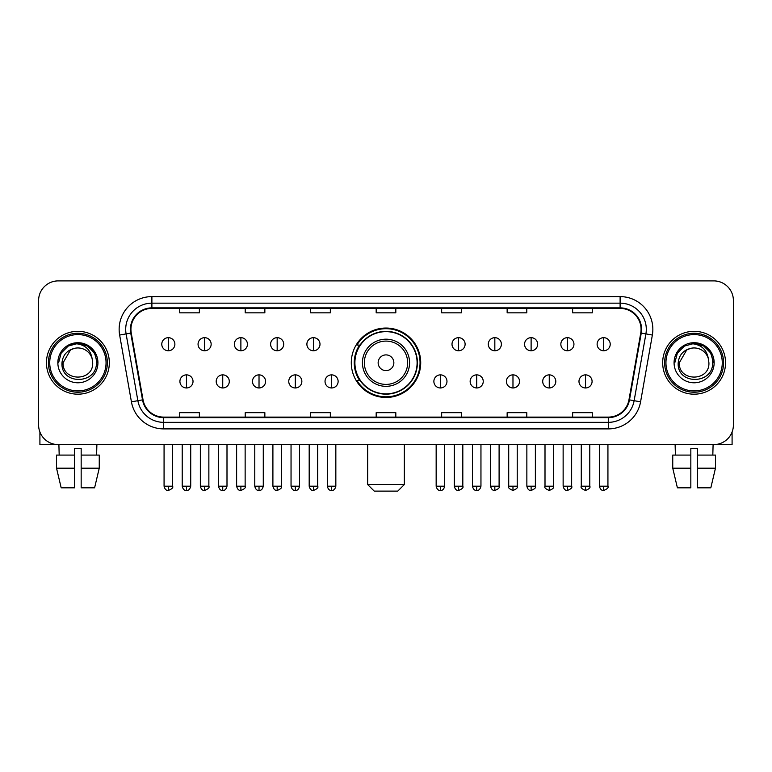 <?xml version="1.0" encoding="UTF-8"?>
<svg xmlns="http://www.w3.org/2000/svg" width="772" height="772" viewBox="0 0 772 772"><rect width="100%" height="100%" fill="white"/><g stroke="black" fill="none" stroke-linecap="round" stroke-linejoin="round"><path stroke-width="1.16" d="M351.289 362.753A34.711 34.711 0 0 0 386 397.464A34.711 34.711 0 0 0 420.711 362.753A34.711 34.711 0 0 0 386 328.042A34.711 34.711 0 0 0 351.289 362.753M359.617 380.432A31.758 31.758 0 0 1 359.617 345.074M38.6 300.54L38.6 424.967A19.647 19.647 0 0 0 58.247 444.614L713.753 444.614A19.647 19.647 0 0 0 733.4 424.967L733.4 300.54A19.647 19.647 0 0 0 713.753 280.892L58.247 280.892A19.647 19.647 0 0 0 38.6 300.54L38.6 424.967M46.455 362.753A31.43 31.43 0 0 0 77.895 394.183A31.43 31.43 0 0 0 109.325 362.753A31.43 31.43 0 0 0 77.895 331.323A31.43 31.43 0 0 0 46.455 362.753A31.43 31.43 0 0 0 77.895 394.183A31.43 31.43 0 0 0 109.325 362.753A31.43 31.43 0 0 0 77.895 331.323A31.43 31.43 0 0 0 46.455 362.753M662.675 362.753A31.43 31.43 0 0 0 694.105 394.183A31.43 31.43 0 0 0 725.545 362.753A31.43 31.43 0 0 0 694.105 331.323A31.43 31.43 0 0 0 662.675 362.753A31.43 31.43 0 0 0 694.105 394.183A31.43 31.43 0 0 0 725.545 362.753A31.43 31.43 0 0 0 694.105 331.323A31.43 31.43 0 0 0 662.675 362.753M130.931 329.354A20.96 20.96 0 0 1 151.891 308.404L620.109 308.404A20.96 20.96 0 0 1 640.75 332.993L628.968 399.79A20.96 20.96 0 0 1 608.336 417.102L163.664 417.102A20.96 20.96 0 0 1 143.032 399.79L131.25 332.993A20.96 20.96 0 0 1 130.931 329.354M130.41 329.354A21.481 21.481 0 0 0 130.738 333.089L142.511 399.877A21.481 21.481 0 0 0 163.664 417.633L608.336 417.633A21.481 21.481 0 0 0 629.489 399.877L641.262 333.089A21.481 21.481 0 0 0 620.109 307.874L151.891 307.874A21.481 21.481 0 0 0 130.41 329.354M119.641 335.038A32.742 32.742 0 0 1 151.891 296.612L620.109 296.612A32.742 32.742 0 0 1 652.359 335.038L640.577 401.836A32.742 32.742 0 0 1 608.336 428.894L163.664 428.894A32.742 32.742 0 0 1 131.423 401.836L119.641 335.038L126.097 333.9A26.19 26.19 0 0 1 151.891 303.164L620.109 303.164A26.19 26.19 0 0 1 645.903 333.9L634.13 400.697A26.19 26.19 0 0 1 608.336 422.342L163.664 422.342A26.19 26.19 0 0 1 137.87 400.697L126.097 333.9A26.19 26.19 0 0 1 125.691 329.354M713.753 280.892L58.247 280.892M58.247 444.614L713.753 444.614M733.4 424.967L733.4 300.54M629.489 399.877L634.13 400.697L645.903 333.9L652.359 335.038M376.176 308.404L376.176 312.834L395.824 312.834L395.824 308.404M310.691 308.404L310.691 312.834L330.339 312.834L330.339 308.404M245.206 308.404L245.206 312.834L264.854 312.834L264.854 308.404M179.722 308.404L179.722 312.834L199.369 312.834L199.369 308.404M441.661 308.404L441.661 312.834L461.309 312.834L461.309 308.404M507.146 308.404L507.146 312.834L526.793 312.834L526.793 308.404M572.631 308.404L572.631 312.834L592.278 312.834L592.278 308.404M395.824 417.102L395.824 412.673L376.176 412.673L376.176 417.102M330.339 417.102L330.339 412.673L310.691 412.673L310.691 417.102M264.854 417.102L264.854 412.673L245.206 412.673L245.206 417.102M199.369 417.102L199.369 412.673L179.722 412.673L179.722 417.102M461.309 417.102L461.309 412.673L441.661 412.673L441.661 417.102M526.793 417.102L526.793 412.673L507.146 412.673L507.146 417.102M592.278 417.102L592.278 412.673L572.631 412.673L572.631 417.102M39.912 432.021L39.912 444.614L115.877 444.614M56.53 455.084L56.53 468.179L61.181 487.827L56.53 468.179L56.53 455.084L74.614 455.084L74.614 448.542L81.166 448.542L81.166 455.084L99.25 455.084L99.25 468.179L94.599 487.827L99.25 468.179L81.166 468.179L81.166 455.084M96.886 444.614L96.596 455.084M74.614 455.084L74.614 487.827L61.181 487.827M56.53 468.179L74.614 468.179M94.599 487.827L81.166 487.827L81.166 468.179M58.904 444.614L59.183 455.084M106.053 362.753A28.159 28.159 0 0 0 77.895 334.594A28.159 28.159 0 0 0 49.736 362.753A28.159 28.159 0 0 0 77.895 390.912A28.159 28.159 0 0 0 106.053 362.753M107.356 362.753A29.471 29.471 0 0 0 77.895 333.282A29.471 29.471 0 0 0 48.424 362.753A29.471 29.471 0 0 0 77.895 392.224A29.471 29.471 0 0 0 107.356 362.753M92.688 362.753C93.595 381.841 62.185 381.841 63.092 362.753L70.493 349.938L74.218 348.413C66.884 350.411 62.812 355.188 61.992 362.753C60.419 385.267 97.079 384.688 96.413 362.753C96.529 356.539 94.223 351.405 89.504 347.332C85.209 344.196 80.433 342.971 75.174 343.646C84.852 344.408 90.507 349.465 92.157 358.816L92.688 362.753C93.595 381.841 62.185 381.841 63.092 362.753L70.493 349.938L74.218 348.413L70.493 349.938L63.092 362.753L70.493 349.938L74.218 348.413L70.493 349.938L63.092 362.753L70.493 349.938L74.218 348.413L70.493 349.938L63.092 362.753L70.493 349.938L74.218 348.413L70.493 349.938L63.092 362.753C62.185 381.841 93.595 381.841 92.688 362.753C93.595 381.841 62.185 381.841 63.092 362.753C62.185 381.841 93.595 381.841 92.688 362.753C93.595 381.841 62.185 381.841 63.092 362.753C62.185 381.841 93.595 381.841 92.688 362.753L92.157 358.816A14.803 14.803 0 0 0 74.218 348.413M57.852 362.753A20.043 20.043 0 0 0 77.895 382.787A20.043 20.043 0 0 0 97.928 362.753A20.043 20.043 0 0 0 77.895 342.71A20.043 20.043 0 0 0 57.852 362.753M75.174 343.646L68.245 346.039L61.171 353.103L58.595 362.753L61.171 353.103L68.245 346.039L77.895 343.453L87.545 346.039L94.609 353.103L97.195 362.753L94.609 353.103L87.545 346.039L77.895 343.453L68.245 346.039L61.171 353.103L58.595 362.753L61.171 353.103L68.245 346.039L77.895 343.453L87.545 346.039L94.609 353.103L97.195 362.753L94.609 353.103L87.545 346.039L77.895 343.453L68.245 346.039L61.171 353.103L58.595 362.753L61.171 353.103L68.245 346.039L77.895 343.453L87.545 346.039L94.609 353.103L97.195 362.753M397.783 491.108L374.217 491.108L367.665 484.555L404.335 484.555L397.783 491.108M393.855 362.753A7.855 7.855 0 0 0 386 354.898A7.855 7.855 0 0 0 378.145 362.753A7.855 7.855 0 0 0 386 370.608A7.855 7.855 0 0 0 393.855 362.753M409.575 362.753A23.575 23.575 0 0 0 386 339.178A23.575 23.575 0 0 0 362.425 362.753A23.575 23.575 0 0 0 386 386.328A23.575 23.575 0 0 0 409.575 362.753A23.575 23.575 0 0 1 386 386.328A23.575 23.575 0 0 1 362.425 362.753M417.102 362.753A31.102 31.102 0 0 0 386 331.651A31.102 31.102 0 0 0 354.898 362.753A31.102 31.102 0 0 0 386 393.855A31.102 31.102 0 0 0 417.102 362.753M420.055 362.753A34.055 34.055 0 0 1 356.896 380.432L360.051 380.432A31.401 31.401 0 0 0 406.776 386.299A31.401 31.401 0 0 0 406.776 339.207A31.401 31.401 0 0 0 360.051 345.074L356.896 345.074A34.055 34.055 0 0 1 420.055 362.753M168.325 337.673A6.552 6.552 0 0 0 161.782 344.215A6.552 6.552 0 0 0 168.325 350.768A6.552 6.552 0 0 0 174.877 344.215A6.552 6.552 0 0 0 168.325 337.673L168.325 350.768A6.552 6.552 0 0 0 174.877 344.215A6.552 6.552 0 0 0 168.325 337.673M204.609 337.673A6.552 6.552 0 0 0 198.057 344.215A6.552 6.552 0 0 0 204.609 350.768A6.552 6.552 0 0 0 211.152 344.215A6.552 6.552 0 0 0 204.609 337.673L204.609 350.768A6.552 6.552 0 0 0 211.152 344.215A6.552 6.552 0 0 0 204.609 337.673M240.883 337.673A6.552 6.552 0 0 0 234.341 344.215A6.552 6.552 0 0 0 240.883 350.768A6.552 6.552 0 0 0 247.436 344.215A6.552 6.552 0 0 0 240.883 337.673L240.883 350.768A6.552 6.552 0 0 0 247.436 344.215A6.552 6.552 0 0 0 240.883 337.673M277.167 337.673A6.552 6.552 0 0 0 270.615 344.215A6.552 6.552 0 0 0 277.167 350.768A6.552 6.552 0 0 0 283.71 344.215A6.552 6.552 0 0 0 277.167 337.673L277.167 350.768A6.552 6.552 0 0 0 283.71 344.215A6.552 6.552 0 0 0 277.167 337.673M313.442 337.673A6.552 6.552 0 0 0 306.889 344.215A6.552 6.552 0 0 0 313.442 350.768A6.552 6.552 0 0 0 319.994 344.215A6.552 6.552 0 0 0 313.442 337.673L313.442 350.768A6.552 6.552 0 0 0 319.994 344.215A6.552 6.552 0 0 0 313.442 337.673M458.558 337.673A6.552 6.552 0 0 0 452.006 344.215A6.552 6.552 0 0 0 458.558 350.768A6.552 6.552 0 0 0 465.111 344.215A6.552 6.552 0 0 0 458.558 337.673L458.558 350.768A6.552 6.552 0 0 0 465.111 344.215A6.552 6.552 0 0 0 458.558 337.673M494.833 337.673A6.552 6.552 0 0 0 488.29 344.215A6.552 6.552 0 0 0 494.833 350.768A6.552 6.552 0 0 0 501.385 344.215A6.552 6.552 0 0 0 494.833 337.673L494.833 350.768A6.552 6.552 0 0 0 501.385 344.215A6.552 6.552 0 0 0 494.833 337.673M531.117 337.673A6.552 6.552 0 0 0 524.564 344.215A6.552 6.552 0 0 0 531.117 350.768A6.552 6.552 0 0 0 537.659 344.215A6.552 6.552 0 0 0 531.117 337.673L531.117 350.768A6.552 6.552 0 0 0 537.659 344.215A6.552 6.552 0 0 0 531.117 337.673M567.391 337.673A6.552 6.552 0 0 0 560.848 344.215A6.552 6.552 0 0 0 567.391 350.768A6.552 6.552 0 0 0 573.943 344.215A6.552 6.552 0 0 0 567.391 337.673L567.391 350.768A6.552 6.552 0 0 0 573.943 344.215A6.552 6.552 0 0 0 567.391 337.673M603.675 337.673A6.552 6.552 0 0 0 597.123 344.215A6.552 6.552 0 0 0 603.675 350.768A6.552 6.552 0 0 0 610.218 344.215A6.552 6.552 0 0 0 603.675 337.673L603.675 350.768A6.552 6.552 0 0 0 610.218 344.215A6.552 6.552 0 0 0 603.675 337.673M186.467 374.864A6.552 6.552 0 0 0 179.915 381.416A6.552 6.552 0 0 0 186.467 387.969A6.552 6.552 0 0 0 193.019 381.416A6.552 6.552 0 0 0 186.467 374.864L186.467 387.969A6.552 6.552 0 0 0 193.019 381.416A6.552 6.552 0 0 0 186.467 374.864M222.741 374.864A6.552 6.552 0 0 0 216.199 381.416A6.552 6.552 0 0 0 222.741 387.969A6.552 6.552 0 0 0 229.294 381.416A6.552 6.552 0 0 0 222.741 374.864L222.741 387.969A6.552 6.552 0 0 0 229.294 381.416A6.552 6.552 0 0 0 222.741 374.864M259.025 374.864A6.552 6.552 0 0 0 252.473 381.416A6.552 6.552 0 0 0 259.025 387.969A6.552 6.552 0 0 0 265.568 381.416A6.552 6.552 0 0 0 259.025 374.864L259.025 387.969A6.552 6.552 0 0 0 265.568 381.416A6.552 6.552 0 0 0 259.025 374.864M295.3 374.864A6.552 6.552 0 0 0 288.757 381.416A6.552 6.552 0 0 0 295.3 387.969A6.552 6.552 0 0 0 301.852 381.416A6.552 6.552 0 0 0 295.3 374.864L295.3 387.969A6.552 6.552 0 0 0 301.852 381.416A6.552 6.552 0 0 0 295.3 374.864M331.584 374.864A6.552 6.552 0 0 0 325.031 381.416A6.552 6.552 0 0 0 331.584 387.969A6.552 6.552 0 0 0 338.126 381.416A6.552 6.552 0 0 0 331.584 374.864L331.584 387.969A6.552 6.552 0 0 0 338.126 381.416A6.552 6.552 0 0 0 331.584 374.864M440.416 374.864A6.552 6.552 0 0 0 433.874 381.416A6.552 6.552 0 0 0 440.416 387.969A6.552 6.552 0 0 0 446.969 381.416A6.552 6.552 0 0 0 440.416 374.864L440.416 387.969A6.552 6.552 0 0 0 446.969 381.416A6.552 6.552 0 0 0 440.416 374.864M476.7 374.864A6.552 6.552 0 0 0 470.148 381.416A6.552 6.552 0 0 0 476.7 387.969A6.552 6.552 0 0 0 483.243 381.416A6.552 6.552 0 0 0 476.7 374.864L476.7 387.969A6.552 6.552 0 0 0 483.243 381.416A6.552 6.552 0 0 0 476.7 374.864M512.975 374.864A6.552 6.552 0 0 0 506.432 381.416A6.552 6.552 0 0 0 512.975 387.969A6.552 6.552 0 0 0 519.527 381.416A6.552 6.552 0 0 0 512.975 374.864L512.975 387.969A6.552 6.552 0 0 0 519.527 381.416A6.552 6.552 0 0 0 512.975 374.864M549.259 374.864A6.552 6.552 0 0 0 542.706 381.416A6.552 6.552 0 0 0 549.259 387.969A6.552 6.552 0 0 0 555.801 381.416A6.552 6.552 0 0 0 549.259 374.864L549.259 387.969A6.552 6.552 0 0 0 555.801 381.416A6.552 6.552 0 0 0 549.259 374.864M585.533 374.864A6.552 6.552 0 0 0 578.981 381.416A6.552 6.552 0 0 0 585.533 387.969A6.552 6.552 0 0 0 592.085 381.416A6.552 6.552 0 0 0 585.533 374.864L585.533 387.969A6.552 6.552 0 0 0 592.085 381.416A6.552 6.552 0 0 0 585.533 374.864M732.088 432.021L732.088 444.614L656.123 444.614M690.834 455.084L690.834 468.179L672.75 468.179L677.401 487.827L672.75 468.179L672.75 455.084L690.834 455.084L690.834 448.542L697.386 448.542L697.386 455.084L715.47 455.084L715.47 468.179L710.819 487.827L715.47 468.179L697.386 468.179L697.386 455.084M713.096 444.614L712.817 455.084M690.834 468.179L690.834 487.827L677.401 487.827M710.819 487.827L697.386 487.827L697.386 468.179M675.114 444.614L675.404 455.084M722.264 362.753A28.159 28.159 0 0 0 694.105 334.594A28.159 28.159 0 0 0 665.947 362.753A28.159 28.159 0 0 0 694.105 390.912A28.159 28.159 0 0 0 722.264 362.753M723.576 362.753A29.471 29.471 0 0 0 694.105 333.282A29.471 29.471 0 0 0 664.644 362.753A29.471 29.471 0 0 0 694.105 392.224A29.471 29.471 0 0 0 723.576 362.753M708.908 362.753C709.815 381.841 678.405 381.841 679.312 362.753L686.713 349.938L690.438 348.413C683.104 350.411 679.032 355.188 678.212 362.753C676.629 385.267 713.299 384.688 712.633 362.753C712.749 356.539 710.443 351.405 705.724 347.332C701.42 344.196 696.643 342.971 691.384 343.646C701.063 344.408 706.727 349.465 708.378 358.816L708.908 362.753C709.815 381.841 678.405 381.841 679.312 362.753L686.713 349.938L690.438 348.413L686.713 349.938L679.312 362.753L686.713 349.938L690.438 348.413L686.713 349.938L679.312 362.753L686.713 349.938L690.438 348.413L686.713 349.938L679.312 362.753L686.713 349.938L690.438 348.413A14.803 14.803 0 0 1 708.378 358.816L708.908 362.753C709.815 381.841 678.405 381.841 679.312 362.753C678.405 381.841 709.815 381.841 708.908 362.753L708.378 358.816M674.072 362.753A20.043 20.043 0 0 0 694.105 382.787A20.043 20.043 0 0 0 714.148 362.753A20.043 20.043 0 0 0 694.105 342.71A20.043 20.043 0 0 0 674.072 362.753M674.805 362.753L677.391 353.103L684.455 346.039L694.105 343.453L703.755 346.039L710.829 353.103L713.405 362.753L710.829 353.103L703.755 346.039L694.105 343.453L684.455 346.039L677.391 353.103L674.805 362.753L677.391 353.103L684.455 346.039L694.105 343.453L703.755 346.039L710.829 353.103L713.405 362.753L710.829 353.103L703.755 346.039L694.105 343.453L684.455 346.039L677.391 353.103L674.805 362.753L677.391 353.103L684.455 346.039L694.105 343.453L703.755 346.039L710.829 353.103L713.405 362.753L710.829 353.103L703.755 346.039L694.105 343.453L684.455 346.039L677.391 353.103L674.805 362.753L677.391 353.103L684.455 346.039L694.105 343.453L703.755 346.039L710.829 353.103L713.405 362.753L710.829 353.103L703.755 346.039L694.105 343.453L684.455 346.039L677.391 353.103L674.805 362.753L677.391 353.103L684.455 346.039L694.105 343.453L703.755 346.039L710.829 353.103L713.405 362.753L710.829 353.103L703.755 346.039L694.105 343.453L684.455 346.039L677.391 353.103L674.805 362.753L677.391 353.103L684.455 346.039L694.105 343.453L703.755 346.039L710.829 353.103L713.405 362.753L710.829 353.103L703.755 346.039L694.105 343.453L684.455 346.039L677.391 353.103L674.805 362.753L677.391 353.103L684.455 346.039L694.105 343.453L703.755 346.039L710.829 353.103L713.405 362.753M620.109 296.612L620.109 307.874M126.097 333.9L130.738 333.089M163.664 428.894L163.664 417.633M608.336 417.633L608.336 428.894M131.423 401.836L142.511 399.877M641.262 333.089L645.903 333.9M151.891 296.612L151.891 307.874M634.13 400.697L640.577 401.836M407.655 362.753A21.655 21.655 0 0 0 386 341.099A21.655 21.655 0 0 0 364.345 362.753A21.655 21.655 0 0 0 386 384.408A21.655 21.655 0 0 0 407.655 362.753M168.325 486.196L164.069 486.196C164.812 489.226 166.231 490.645 168.325 490.452L168.325 486.196L172.581 486.196L172.581 444.614M204.609 486.196L200.353 486.196C201.096 489.226 202.515 490.645 204.609 490.452L204.609 486.196L208.865 486.196L208.865 444.614M240.883 486.196L236.628 486.196C237.371 489.226 238.789 490.645 240.883 490.452L240.883 486.196L245.139 486.196L245.139 444.614M277.167 486.196L272.902 486.196C273.645 489.226 275.073 490.645 277.167 490.452L277.167 486.196L281.423 486.196L281.423 444.614M313.442 486.196L309.186 486.196C309.929 489.226 311.348 490.645 313.442 490.452L313.442 486.196L317.697 486.196L317.697 444.614M458.558 486.196L454.303 486.196C455.046 489.226 456.464 490.645 458.558 490.452L458.558 486.196L462.814 486.196L462.814 444.614M494.833 486.196L490.577 486.196C491.32 489.226 492.739 490.645 494.833 490.452L494.833 486.196L499.098 486.196L499.098 444.614M531.117 486.196L526.861 486.196C527.604 489.226 529.023 490.645 531.117 490.452L531.117 486.196L535.372 486.196L535.372 444.614M567.391 486.196L563.135 486.196C563.878 489.226 565.297 490.645 567.391 490.452L567.391 486.196L571.647 486.196L571.647 444.614M603.675 486.196L599.419 486.196C600.162 489.226 601.581 490.645 603.675 490.452L603.675 486.196L607.931 486.196L607.931 444.614M186.467 486.196L182.211 486.196C182.954 489.226 184.373 490.645 186.467 490.452L186.467 486.196L190.723 486.196L190.723 444.614M222.741 486.196L218.486 486.196C219.229 489.226 220.647 490.645 222.741 490.452L222.741 486.196L226.997 486.196L226.997 444.614M259.025 486.196L254.77 486.196C255.513 489.226 256.931 490.645 259.025 490.452L259.025 486.196L263.281 486.196L263.281 444.614M295.3 486.196L291.044 486.196C291.787 489.226 293.206 490.645 295.3 490.452L295.3 486.196L299.555 486.196L299.555 444.614M331.584 486.196L327.328 486.196C328.071 489.226 329.49 490.645 331.584 490.452L331.584 486.196L335.839 486.196L335.839 444.614M440.416 486.196L436.161 486.196C436.904 489.226 438.322 490.645 440.416 490.452L440.416 486.196L444.672 486.196L444.672 444.614M476.7 486.196L472.445 486.196C473.188 489.226 474.606 490.645 476.7 490.452L476.7 486.196L480.956 486.196L480.956 444.614M512.975 486.196L508.719 486.196C507.86 487.557 509.279 488.975 512.975 490.452L512.975 486.196L517.23 486.196L517.23 444.614M549.259 486.196L545.003 486.196C544.135 487.557 545.553 488.975 549.259 490.452L549.259 486.196L553.514 486.196L553.514 444.614M585.533 486.196L581.277 486.196C580.419 487.557 581.837 488.975 585.533 490.452L585.533 486.196L589.789 486.196L589.789 444.614M404.335 444.614L404.335 484.555M367.665 444.614L367.665 484.555M164.069 486.196L164.069 444.614M172.581 486.196C173.449 487.557 172.031 488.975 168.325 490.452M200.353 486.196L200.353 444.614M208.865 486.196C209.723 487.557 208.305 488.975 204.609 490.452M236.628 486.196L236.628 444.614M245.139 486.196C246.007 487.557 244.589 488.975 240.883 490.452M272.902 486.196L272.902 444.614M281.423 486.196C282.282 487.557 280.863 488.975 277.167 490.452M309.186 486.196L309.186 444.614M317.697 486.196C318.566 487.557 317.147 488.975 313.442 490.452M454.303 486.196L454.303 444.614M462.814 486.196C463.683 487.557 462.264 488.975 458.558 490.452M490.577 486.196L490.577 444.614M499.098 486.196C499.957 487.557 498.538 488.975 494.833 490.452M526.861 486.196L526.861 444.614M535.372 486.196C536.231 487.557 534.813 488.975 531.117 490.452M563.135 486.196L563.135 444.614M571.647 486.196C572.515 487.557 571.097 488.975 567.391 490.452M599.419 486.196L599.419 444.614M607.931 486.196C608.79 487.557 607.371 488.975 603.675 490.452M182.211 486.196L182.211 444.614M190.723 486.196C189.98 489.226 188.561 490.645 186.467 490.452M218.486 486.196L218.486 444.614M226.997 486.196C226.254 489.226 224.835 490.645 222.741 490.452M254.77 486.196L254.77 444.614M263.281 486.196C262.538 489.226 261.119 490.645 259.025 490.452M291.044 486.196L291.044 444.614M299.555 486.196C298.812 489.226 297.394 490.645 295.3 490.452M327.328 486.196L327.328 444.614M335.839 486.196C335.096 489.226 333.678 490.645 331.584 490.452M436.161 486.196L436.161 444.614M444.672 486.196C443.929 489.226 442.51 490.645 440.416 490.452M472.445 486.196L472.445 444.614M480.956 486.196C480.213 489.226 478.794 490.645 476.7 490.452M508.719 486.196L508.719 444.614M517.23 486.196C518.099 487.557 516.68 488.975 512.975 490.452M545.003 486.196L545.003 444.614M553.514 486.196C554.373 487.557 552.955 488.975 549.259 490.452M581.277 486.196L581.277 444.614M589.789 486.196C590.657 487.557 589.239 488.975 585.533 490.452"/></g></svg>
